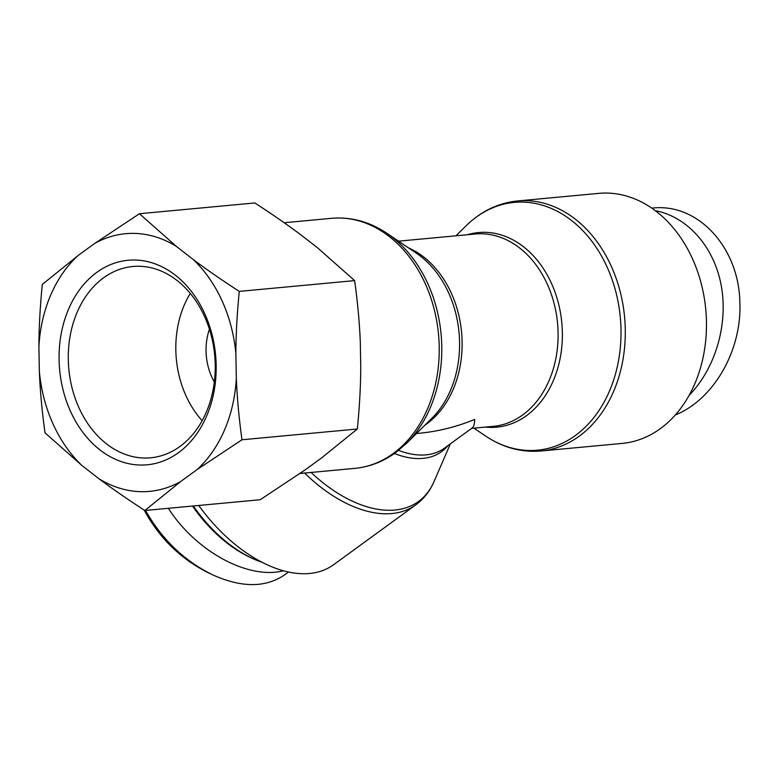<?xml version="1.0" encoding="UTF-8"?>
<svg xmlns="http://www.w3.org/2000/svg" width="778" height="778" viewBox="0 0 778 778"><rect width="100%" height="100%" fill="white"/><g stroke="black" fill="none" stroke-linecap="round" stroke-linejoin="round"><path stroke-width="1.17" d="M304.636 473.053A125.569 73.978 53.9 0 0 391.879 513.548A125.569 73.978 53.9 0 0 415.802 504.854L333.49 564.789A125.569 73.978 -126.1 0 1 309.566 573.483A125.569 73.978 -126.1 0 1 198.779 505.457M660.415 428.6A125.569 95.752 84.7 0 1 622.099 443.421L540.924 450.997A125.569 95.752 -95.3 0 0 579.24 436.176A125.569 95.752 -95.3 0 0 619.978 290.875A125.569 95.752 -95.3 0 0 517.584 200.948L598.759 193.372A125.569 95.752 84.7 0 1 701.153 283.299A125.569 95.752 84.7 0 1 660.415 428.6M398.628 450.384A96.589 56.911 -126.1 0 0 444.413 448.177L472.236 427.929C473.763 426.791 474.58 423.952 474.687 419.43C456.628 426.83 438.247 431.43 419.527 433.229L416.493 433.511M262.098 562.319A106.246 62.6 -126.1 0 1 252.432 558.419A106.246 62.6 -126.1 0 1 193.343 505.972M192.536 506.04A103.027 60.703 53.9 0 0 250.146 557.359L252.432 558.419M144.154 510.047C159.578 538.493 181.362 559.606 209.506 573.367M288.463 572.025L284.33 575.03C265.454 587.769 241.734 587.789 213.172 575.078C184.561 561.201 162.018 539.65 145.544 510.426M168.359 508.297C195.832 551.388 248.289 579.873 283.387 570.78M651.789 208.154C697.808 202.416 739.061 247.443 739.868 302.671C741.872 350.479 713.757 399.493 675.323 414.975M689.123 395.38C715.449 368.344 728.334 324.319 721.245 285.604C714.126 246.898 687.645 216.829 655.222 210.634M140.011 266.29A96.064 73.258 84.7 0 1 214.942 358.269A96.064 73.258 84.7 0 1 153.363 457.483A96.064 73.258 84.7 0 1 68.814 368.957A96.064 73.258 84.7 0 1 135.518 266.309A96.064 73.258 84.7 0 1 140.011 266.29M135.751 260.046A102.706 78.325 -95.3 0 0 70.526 411.377A102.706 78.325 -95.3 0 0 206.569 416.172A102.706 78.325 -95.3 0 0 135.751 260.046M190.279 293.432A91.036 69.427 -95.3 0 0 202.154 420.694M176.441 246.451A129.391 98.67 -95.3 0 0 94.508 243.563L139.437 213.726L176.441 246.451L193.226 259.512C206.656 269.577 222.002 280.197 239.274 291.39C237.086 313.456 235.958 334.17 235.87 353.523L236.327 378.478C237.115 397.752 238.992 418.185 241.977 439.774L197.048 469.611L180.72 481.504L144.844 510.494C127.573 499.311 112.217 488.681 98.787 478.616L82.001 465.555L45.007 432.831C42.022 411.241 40.135 390.809 39.357 371.544L38.9 346.589C38.978 327.237 40.116 306.522 42.304 284.447L78.179 255.456L94.508 243.563M78.179 255.456A129.391 98.67 -95.3 0 0 38.9 346.589M39.357 371.544A129.391 98.67 -95.3 0 0 82.001 465.555M98.787 478.616A129.391 98.67 -95.3 0 0 180.72 481.504M197.048 469.611A129.391 98.67 -95.3 0 0 236.327 378.478M235.87 353.523A129.391 98.67 -95.3 0 0 193.226 259.512M209.428 329.269A51.513 39.279 -95.3 0 0 214.339 381.93M144.844 510.494L260.212 499.729L305.141 469.883L321.47 457.999L357.345 428.999C359.533 406.933 360.671 386.219 360.749 366.866L360.302 341.912C359.514 322.637 357.627 302.204 354.642 280.615L317.648 247.89L300.862 234.839C287.432 224.764 272.086 214.144 254.805 202.951L139.437 213.726M354.642 280.615L239.274 291.39M357.345 428.999L241.977 439.774M450.374 443.839L433.978 481.699A124.431 73.317 -126.1 0 1 394.884 510.037A124.431 73.317 -126.1 0 1 311.074 472.45M394.456 453.506A97.727 57.582 53.9 0 0 423.018 458.368A97.727 57.582 53.9 0 0 448.04 445.541M455.966 235.802L465.934 225.951A124.431 94.887 84.7 0 1 603.64 259.959A124.431 94.887 84.7 0 1 575.389 435.495A124.431 94.887 84.7 0 1 485.54 435.991C502.909 447.622 521.367 452.621 540.924 450.997M485.326 427.083A97.727 74.523 -95.3 0 0 526.531 415.627A97.727 74.523 -95.3 0 0 556.163 295.484A97.727 74.523 -95.3 0 0 467.374 234.742M424.973 425.119A96.589 73.657 -95.3 0 0 461.578 332.294A96.589 73.657 -95.3 0 0 408.431 247.842M386.929 233.322L416.502 253.297A97.727 74.523 84.7 0 1 431.897 418.263L406.534 443.372A124.431 94.887 -95.3 0 0 386.929 233.322C369.56 221.701 351.092 216.692 331.535 218.317A125.569 95.752 84.7 0 1 433.93 308.244A125.569 95.752 84.7 0 1 393.191 453.535A125.569 95.752 84.7 0 1 354.875 468.366C369.599 466.917 383.194 461.675 395.652 452.65L406.534 443.372M398.54 241.17L475.241 234.003A96.589 73.657 84.7 0 1 557.563 323.337A96.589 73.657 84.7 0 1 493.203 426.354L471.633 428.367M433.978 481.699C429.855 491.239 423.796 498.961 415.802 504.854M465.934 225.951C480.853 211.305 498.066 202.98 517.584 200.948M473.919 428.153L485.54 435.991M331.535 218.317L284.184 222.741M354.875 468.366L300.007 473.481"/></g></svg>
